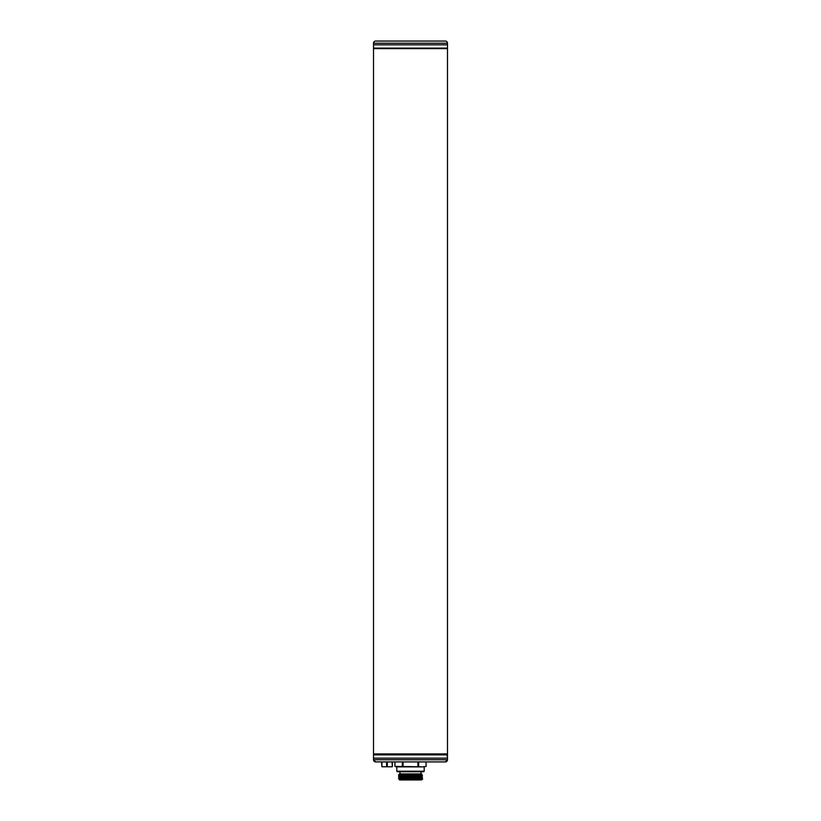 <?xml version="1.0" encoding="UTF-8"?>
<svg xmlns="http://www.w3.org/2000/svg" width="821" height="821" viewBox="0 0 821 821"><rect width="100%" height="100%" fill="white"/><g stroke="black" fill="none" stroke-linecap="round" stroke-linejoin="round"><path stroke-width="1.23" d="M373.514 754.868L374.027 754.335L446.973 754.335L374.027 754.335A0.544 0.544 90 0 0 373.514 754.868L373.514 758.142L447.486 758.142L446.973 754.335A0.544 0.544 -90 0 1 447.486 754.868L447.486 758.142L373.514 758.142L373.514 754.868L447.486 754.868M445.321 761.919A2.155 2.155 90 0 0 447.486 759.753L447.486 758.142L447.486 759.753L445.321 761.919L375.679 761.919A2.155 2.155 -90 0 1 373.514 759.753L375.679 761.919M373.514 759.753L373.514 758.142L373.514 759.753L447.486 759.753M399.314 761.919L394.922 761.919L394.922 766.445L396.81 766.886L396.81 771.206L424.19 771.206L423.646 771.74L397.354 771.74L396.81 771.206M426.068 761.919L426.078 766.445L422.353 766.886L402.362 766.445L402.362 761.919M403.06 761.919L403.06 766.445M394.932 761.919L394.932 766.445L402.362 766.445M410.038 766.886L398.873 766.886M421.07 766.876L410.962 766.886M400.176 766.876L399.499 766.886M420.824 766.876L420.178 766.835M426.078 761.919L426.078 766.445L422.579 766.886M398.421 766.886L396.81 766.886M421.029 773.905L421.029 771.74M399.971 773.905L399.971 771.74M421.481 773.905L399.519 773.905L421.481 773.905L422.107 774.531L398.524 775.168L399.529 775.763L421.481 774.891M399.519 773.905L400.792 773.905L399.447 773.998M422.466 776.04L399.519 777.466L398.524 776.882L422.476 776.03L398.524 776.604L399.519 776.03M421.471 774.901L422.107 774.531M422.466 777.754L399.519 779.18L398.534 778.616L399.529 777.733L421.481 776.882L422.466 777.754L403.357 778.349C396.05 778.544 397.282 778.749 407.042 778.944M403.84 774.901L398.524 774.901L399.529 774.306L409.823 773.905L398.524 775.168M406.2 778.647C397.333 778.462 396.266 778.267 402.998 778.082L422.476 777.466M422.466 775.742L421.471 775.157L399.529 776.019L399.519 775.055M399.519 779.95L421.481 779.95L399.211 779.632C399.458 779.406 434.586 779.18 418.494 778.944M421.481 779.95L422.322 779.088M421.481 778.595L399.211 779.632M417.94 761.919L417.94 766.445M418.638 761.919L418.638 766.445M447.486 753.924L373.514 753.924L373.514 48.613L447.486 48.613L447.486 753.924M373.514 43.205L373.514 44.827L447.486 44.827L447.486 48.1L373.514 48.1L373.514 44.827L447.486 44.827L447.486 43.205A2.155 2.155 0 0 0 445.321 41.05L375.679 41.05A2.155 2.155 0 0 0 373.514 43.205L447.486 43.205M447.117 48.613A0.544 0.544 0 0 0 447.486 48.1M373.883 48.613A0.544 0.544 0 0 1 373.514 48.1M381.898 761.919L381.898 766.773L381.56 761.919L386.619 761.919L386.619 766.773L387.307 766.773L387.307 761.919L392.017 761.919L392.356 766.773L392.356 761.919M387.307 766.773L392.017 766.773M386.619 766.773L381.898 766.773M424.19 766.886L424.19 771.206M422.333 779.088L421.471 778.585M399.519 776.779L399.519 777.733M399.519 778.493L399.519 779.591M421.481 778.329L421.481 779.16"/></g></svg>
